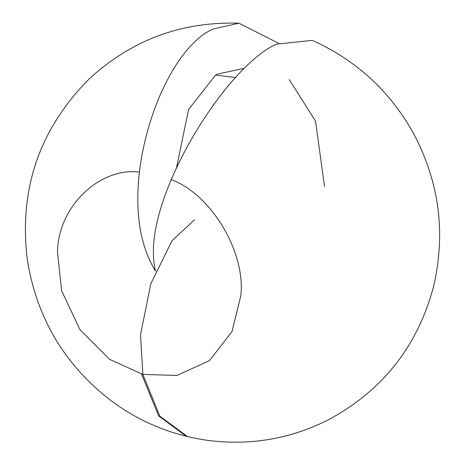<?xml version="1.0" encoding="UTF-8"?>
<svg xmlns="http://www.w3.org/2000/svg" width="464" height="464" viewBox="0 0 464 464"><rect width="100%" height="100%" fill="white"/><g stroke="black" fill="none" stroke-linecap="round" stroke-linejoin="round"><path stroke-width="0.7" d="M324.498 186.458L315.555 121.156L289.223 79.57M142.837 374.407L159.854 416.167L187.485 436.578L186.221 436.276L158.595 415.866L141.572 374.106L142.837 374.407L140.534 334.753L150.835 283.713L172.005 240.746L194.648 219.617M212.993 105.473L225.075 89.5M154.657 269.868L154.953 269.166M213.109 29.029C179.771 43.367 147.384 106.221 139.42 172.028C134.757 212.645 140.116 245.694 155.504 271.167C149.965 248.054 155.208 217.546 171.233 179.643C197.542 118.233 243.762 58.69 276.399 44.179L312.243 40.351C356.955 60.488 391.036 92.127 414.485 135.273C439.507 183.419 445.852 233.873 433.521 286.636C417.536 346.608 382.174 391.158 327.433 420.297C290.684 438.59 251.911 445.428 211.108 440.8C174.476 436.23 141.282 422.982 111.54 401.058C64.798 365.197 36.731 318.171 27.359 259.979C18.67 189.683 39.191 129.427 88.926 79.199C131.289 40.078 181.285 21.414 238.931 23.2L213.109 29.029M278.458 43.187L238.931 23.2M176.361 168.502L188.57 109.579L215.522 75.069L217.384 74.095L244.197 68.318M171.233 179.643C211.248 194.103 246.181 252.729 240.729 296.293L231.983 331.58L209.45 360.615L176.993 375.457L142.837 374.407L109.562 359.316L79.907 329.602L61.642 290.8L57.53 252.433C57.64 207.594 98.803 167.185 139.42 172.028M235.335 77.517L215.522 75.069"/></g></svg>
